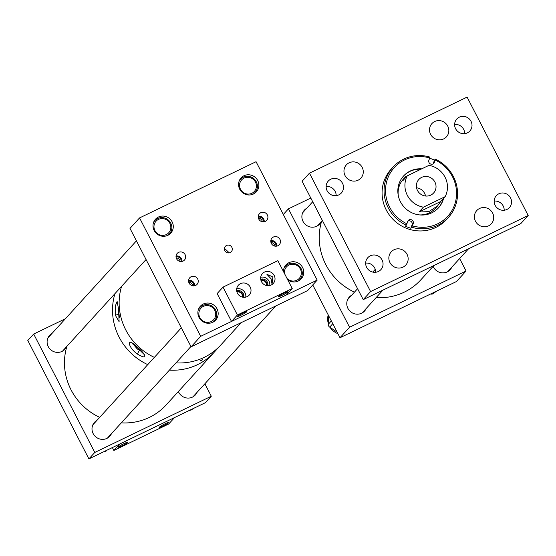 <?xml version="1.0" encoding="UTF-8"?>
<svg xmlns="http://www.w3.org/2000/svg" width="556" height="556" viewBox="0 0 556 556"><rect width="100%" height="100%" fill="white"/><g stroke="black" fill="none" stroke-linecap="round" stroke-linejoin="round"><path stroke-width="0.83" d="M475.505 221.295A9.827 9.445 42.4 0 0 491.316 223.79A9.827 9.445 42.4 0 0 492.609 213.038A9.827 9.445 42.4 0 0 476.791 210.543A9.827 9.445 42.4 0 0 475.505 221.295M389.944 262.578A9.827 9.445 42.4 0 0 405.762 265.073A9.827 9.445 42.4 0 0 407.055 254.328A9.827 9.445 42.4 0 0 391.236 251.826A9.827 9.445 42.4 0 0 389.944 262.578M345.067 175.626A9.827 9.445 42.4 0 0 360.886 178.122A9.827 9.445 42.4 0 0 362.171 167.37A9.827 9.445 42.4 0 0 346.353 164.875A9.827 9.445 42.4 0 0 345.067 175.626M430.622 134.344A9.827 9.445 42.4 0 0 446.44 136.839A9.827 9.445 42.4 0 0 447.726 126.087A9.827 9.445 42.4 0 0 431.908 123.592A9.827 9.445 42.4 0 0 430.622 134.344M455.614 128.735A8.854 8.507 42.4 0 0 469.862 130.987A8.854 8.507 42.4 0 0 471.022 121.305A8.854 8.507 42.4 0 0 456.775 119.053A8.854 8.507 42.4 0 0 455.614 128.735M464.656 133.628A8.854 8.507 42.4 0 0 463.662 129.374A8.854 8.507 42.4 0 0 454.62 124.481M495.16 205.352A8.854 8.507 42.4 0 0 509.4 207.596A8.854 8.507 42.4 0 0 510.561 197.915A8.854 8.507 42.4 0 0 496.32 195.67A8.854 8.507 42.4 0 0 495.16 205.352M504.195 210.244A8.854 8.507 42.4 0 0 503.201 205.991A8.854 8.507 42.4 0 0 494.166 201.098M366.654 267.36A8.854 8.507 42.4 0 0 380.902 269.611A8.854 8.507 42.4 0 0 382.055 259.93A8.854 8.507 42.4 0 0 367.815 257.678A8.854 8.507 42.4 0 0 366.654 267.36M375.689 272.252A8.854 8.507 42.4 0 0 374.702 267.999A8.854 8.507 42.4 0 0 365.66 263.106M327.109 190.75A8.854 8.507 42.4 0 0 341.356 192.995A8.854 8.507 42.4 0 0 342.517 183.313A8.854 8.507 42.4 0 0 328.269 181.068A8.854 8.507 42.4 0 0 327.109 190.75M336.151 195.642A8.854 8.507 42.4 0 0 335.157 191.382A8.854 8.507 42.4 0 0 326.115 186.496M363.228 299.635L302.116 181.235L309.47 173.159L467.089 97.105L528.2 215.506L370.588 291.566L363.228 299.635L520.84 223.575L528.2 215.506M309.47 173.159L370.588 291.566M387.414 179.206A36.154 34.736 42.4 0 0 406.902 223.79L407.715 221.441A2.961 2.843 -137.6 0 1 411.926 220.03A2.961 2.843 -137.6 0 1 413.226 223.519L412.413 225.868A36.154 34.736 42.4 0 0 454.676 204.622A36.154 34.736 42.4 0 0 435.188 160.038L434.375 162.387A2.961 2.843 -137.6 0 1 430.163 163.798A2.961 2.843 -137.6 0 1 428.864 160.302L429.677 157.953A36.154 34.736 42.4 0 0 387.414 179.206M429.677 157.953L429.837 157.056A37.419 35.952 42.4 0 0 393.161 166.96A37.419 35.952 42.4 0 0 386.003 179.018A37.419 35.952 42.4 0 0 406.269 225.201L406.902 223.79M393.161 166.96L391.188 169.121A37.419 35.952 42.4 0 0 384.029 181.18A37.419 35.952 42.4 0 0 400.466 225.298A37.419 35.952 42.4 0 0 446.482 219.544L448.456 217.382A37.419 35.952 42.4 0 0 455.614 205.317A37.419 35.952 42.4 0 0 435.348 159.141L435.188 160.038M433.152 163.867A2.961 2.843 42.4 0 0 433.256 163.61L434.465 160.107A37.419 35.952 42.4 0 0 429.586 158.217M434.465 160.107L435.348 159.141M403.92 178.539A21.677 20.829 42.4 0 0 403.378 179.115A21.677 20.829 42.4 0 0 399.229 186.1A21.677 20.829 42.4 0 0 398.249 195.378M419.69 214.929A21.677 20.829 42.4 0 0 435.417 208.326A21.677 20.829 42.4 0 0 435.939 207.729M421.74 168.836A23.63 22.706 42.4 0 0 403.58 175.988A23.63 22.706 42.4 0 0 399.062 183.605A23.63 22.706 42.4 0 0 409.438 211.468A23.63 22.706 42.4 0 0 438.503 207.833A23.63 22.706 42.4 0 0 443.028 200.216A23.63 22.706 42.4 0 0 443.57 198.395M438.323 208.034A23.63 22.706 42.4 0 0 442.659 200.619A23.63 22.706 42.4 0 0 443.208 198.791M406.269 225.201L405.387 226.167A37.419 35.952 42.4 0 0 410.898 228.252L412.413 225.868M411.781 227.286A37.419 35.952 42.4 0 0 448.456 217.382M420.962 169.212A23.63 22.706 42.4 0 0 403.399 176.189M410.898 228.252L412.107 224.749A2.961 2.843 42.4 0 0 407.819 221.184M425.542 196.011A10.022 9.626 42.4 0 0 424.61 193.356A10.022 9.626 42.4 0 0 416.548 187.81M417.48 190.465A10.022 9.626 42.4 0 0 433.597 193.015A10.022 9.626 42.4 0 0 434.91 182.055A10.022 9.626 42.4 0 0 418.793 179.512A10.022 9.626 42.4 0 0 417.48 190.465M407.27 175.821A21.663 20.815 42.4 0 0 407.353 195.358A21.663 20.815 42.4 0 0 423.422 207.159L419.015 211.989L440.727 201.508L445.134 196.678A21.663 20.815 42.4 0 0 445.043 177.169A21.663 20.815 42.4 0 0 428.94 165.361L407.27 175.821L402.871 180.651L405.574 176.725L418.904 170.206M440.727 201.508L437.572 205.935L428.794 211.641L419.015 211.989M445.134 196.678L423.422 207.159M178.372 391.528A10.335 9.932 42.4 0 0 192.445 397.109A10.335 9.932 42.4 0 0 195.364 394.934A10.335 9.932 42.4 0 0 197.032 392.376M96.904 420.405A10.335 9.932 42.4 0 0 94.513 422.303A10.335 9.932 42.4 0 0 94.172 435.209A10.335 9.932 42.4 0 0 106.863 438.406A10.335 9.932 42.4 0 0 109.789 436.231A10.335 9.932 42.4 0 0 111.457 433.673M52.014 333.426A10.335 9.932 42.4 0 0 49.623 335.331A10.335 9.932 42.4 0 0 49.282 348.23A10.335 9.932 42.4 0 0 61.973 351.427A10.335 9.932 42.4 0 0 64.892 349.251A10.335 9.932 42.4 0 0 66.567 346.694M204.872 383.779L211.301 396.226L205.407 402.683L88.911 458.895L94.798 452.438L33.687 334.038L65.42 318.727M88.911 458.895L27.8 340.494L33.687 334.038M211.301 396.226L94.798 452.438M192.689 408.82L192.313 409.237A3.148 3.03 -137.6 0 1 190.249 410.189L190.562 409.848M189.804 410.21L190.249 410.189M107.113 450.117L106.731 450.534A3.148 3.03 -137.6 0 1 104.667 451.486L104.987 451.145M104.222 451.507L104.667 451.486M242.659 297.161A4.921 4.733 42.4 0 0 236.905 291.858M266.651 285.569A4.921 4.733 42.4 0 0 260.924 280.28M274.928 246.12A4.052 3.892 42.4 0 0 271.001 242.534M275.894 246.204A4.052 3.892 42.4 0 0 270.828 241.582M277.896 245.738A4.921 4.733 42.4 0 0 279.446 238.552A4.921 4.733 42.4 0 0 272.009 238.065A4.921 4.733 42.4 0 0 277.896 245.738M276.777 246.113A4.921 4.733 42.4 0 0 270.835 240.692M262.362 221.768A4.052 3.892 42.4 0 0 258.436 218.188M263.329 221.851A4.052 3.892 42.4 0 0 258.262 217.229M265.33 221.385A4.921 4.733 42.4 0 0 266.88 214.206A4.921 4.733 42.4 0 0 259.443 213.719A4.921 4.733 42.4 0 0 265.33 221.385M264.211 221.761A4.921 4.733 42.4 0 0 258.269 216.347M180.13 261.452A4.052 3.892 42.4 0 0 176.203 257.866M181.096 261.535A4.052 3.892 42.4 0 0 176.023 256.914M183.091 261.07A4.921 4.733 42.4 0 0 184.648 253.89A4.921 4.733 42.4 0 0 177.211 253.404A4.921 4.733 42.4 0 0 183.091 261.07M181.979 261.445A4.921 4.733 42.4 0 0 176.037 256.024M192.696 285.798A4.052 3.892 42.4 0 0 188.769 282.219M193.662 285.888A4.052 3.892 42.4 0 0 188.595 281.266M195.663 285.423A4.921 4.733 42.4 0 0 197.213 278.236A4.921 4.733 42.4 0 0 189.777 277.75A4.921 4.733 42.4 0 0 195.663 285.423M194.544 285.791A4.921 4.733 42.4 0 0 188.602 280.377M229.301 252.862L224.464 248.351M230.198 252.556A4.01 3.85 42.4 0 0 231.463 246.711A4.01 3.85 42.4 0 0 225.409 246.308A4.01 3.85 42.4 0 0 230.198 252.556M287.765 279.89A10.335 9.932 42.4 0 0 298.322 280.988A10.335 9.932 42.4 0 0 301.241 278.813A10.335 9.932 42.4 0 0 301.581 265.914A10.335 9.932 42.4 0 0 288.891 262.717A10.335 9.932 42.4 0 0 285.965 264.892A10.335 9.932 42.4 0 0 283.449 271.536M253.432 194.016A10.335 9.932 42.4 0 0 256.351 191.841A10.335 9.932 42.4 0 0 256.691 178.935A10.335 9.932 42.4 0 0 243.994 175.738A10.335 9.932 42.4 0 0 241.075 177.913A10.335 9.932 42.4 0 0 240.734 190.812A10.335 9.932 42.4 0 0 253.432 194.016M212.739 322.285A10.335 9.932 42.4 0 0 215.665 320.11A10.335 9.932 42.4 0 0 215.999 307.211A10.335 9.932 42.4 0 0 203.308 304.014A10.335 9.932 42.4 0 0 200.389 306.189A10.335 9.932 42.4 0 0 200.049 319.088A10.335 9.932 42.4 0 0 212.739 322.285M167.849 235.313A10.335 9.932 42.4 0 0 170.768 233.138A10.335 9.932 42.4 0 0 171.109 220.232A10.335 9.932 42.4 0 0 158.418 217.035A10.335 9.932 42.4 0 0 155.499 219.21A10.335 9.932 42.4 0 0 155.159 232.109A10.335 9.932 42.4 0 0 167.849 235.313M200.674 336.324L191.111 346.812L307.607 290.6L317.177 280.106L200.674 336.324L139.563 217.917L256.066 161.706L317.177 280.106M191.111 346.812L130 228.412L139.563 217.917M321.653 221.17A59.082 56.761 42.4 0 0 322.146 255.843A59.082 56.761 42.4 0 0 354.443 292.15M376.085 297.655A59.082 56.761 42.4 0 0 420.92 279.737L433.847 265.553M366.237 308.448A10.335 9.932 -137.6 0 1 364.555 311.033A10.335 9.932 -137.6 0 1 361.636 313.209A10.335 9.932 -137.6 0 1 348.939 310.005A10.335 9.932 -137.6 0 1 349.279 297.106A10.335 9.932 -137.6 0 1 351.656 295.215M321.312 221.545A10.335 9.932 -137.6 0 1 319.665 224.054A10.335 9.932 -137.6 0 1 316.739 226.229A10.335 9.932 -137.6 0 1 304.049 223.025A10.335 9.932 -137.6 0 1 304.389 210.126A10.335 9.932 -137.6 0 1 306.829 208.201M451.826 267.13A10.335 9.932 -137.6 0 1 450.131 269.736A10.335 9.932 -137.6 0 1 447.212 271.912A10.335 9.932 -137.6 0 1 433.138 266.331M310.797 198.054L288.453 208.841L349.564 327.241L340.001 337.735L456.497 281.517L466.067 271.022L459.631 258.561M349.564 327.241L466.067 271.022M288.453 208.841L283.303 214.484M312.757 284.95L340.001 337.735M351.461 332.203A15.346 14.741 -137.6 0 1 349.717 333.197A15.346 14.741 -137.6 0 1 347.854 333.941M332.773 323.731L329.687 327.123L337.082 332.078M329.687 327.123A3.148 3.03 -137.6 0 1 328.248 324.336L331.334 320.951M328.603 315.648L328.248 324.336M337.895 333.663A15.346 14.741 -137.6 0 1 330.167 327.449M328.283 323.39A15.346 14.741 -137.6 0 1 328.228 314.918M434.973 291.907L433.527 293.485L436.37 291.233M433.527 293.485A3.148 3.03 -137.6 0 1 430.678 293.971M437.016 290.92A15.346 14.741 -137.6 0 1 435.939 291.573M272.878 276.937L272.03 284.227L271.12 278.862L266.915 274.323L272.878 276.937M282.219 295.326A5.358 0.535 -27.3 0 1 278.459 296.689A5.358 0.535 -27.3 0 1 284.22 293.13A5.358 0.535 -27.3 0 1 287.98 291.775A5.358 0.535 -27.3 0 1 282.219 295.326M240.991 315.224A5.358 0.535 -27.3 0 1 237.231 316.579A5.358 0.535 -27.3 0 1 242.993 313.028A5.358 0.535 -27.3 0 1 246.753 311.666A5.358 0.535 -27.3 0 1 240.991 315.224M261.459 281.628A7.325 7.04 42.4 0 0 273.246 283.484A7.325 7.04 42.4 0 0 274.205 275.477A7.325 7.04 42.4 0 0 262.418 273.615A7.325 7.04 42.4 0 0 261.459 281.628M269.778 285.527A7.325 7.04 42.4 0 0 260.708 277.256M237.447 293.214A7.325 7.04 42.4 0 0 249.234 295.076A7.325 7.04 42.4 0 0 250.193 287.063A7.325 7.04 42.4 0 0 238.406 285.2A7.325 7.04 42.4 0 0 237.447 293.214M245.766 297.112A7.325 7.04 42.4 0 0 236.696 288.842M243.743 297.3A5.358 5.143 42.4 0 0 236.696 290.871M243.174 297.251A5.358 5.143 42.4 0 0 236.8 291.434M267.756 285.714A5.358 5.143 42.4 0 0 260.708 279.286M267.186 285.659A5.358 5.143 42.4 0 0 260.813 279.849M231.511 321.444L217.132 293.582L223.025 287.125L277.847 260.667L292.227 288.529L286.34 294.986L231.511 321.444L237.398 314.988L292.227 288.529M223.025 287.125L237.398 314.988M123.87 443.674A5.358 0.535 -27.3 0 1 127.63 442.312A5.358 0.535 -27.3 0 1 121.868 445.87A5.358 0.535 -27.3 0 1 118.108 447.226A5.358 0.535 -27.3 0 1 123.87 443.674M165.097 423.783A5.358 0.535 -27.3 0 1 168.857 422.421A5.358 0.535 -27.3 0 1 163.096 425.972A5.358 0.535 -27.3 0 1 159.336 427.335A5.358 0.535 -27.3 0 1 165.097 423.783M112.368 447.58L113.862 450.471L119.748 444.015L174.57 417.563L168.683 424.019L113.862 450.471M140.029 348.07A59.082 56.761 42.4 0 0 154.373 357.383A59.082 56.761 -137.6 0 1 121.583 286.354A59.082 56.761 42.4 0 0 140.029 348.07M176.009 362.873A59.082 56.761 42.4 0 0 220.836 344.956A59.082 56.761 -137.6 0 1 204.142 357.39A59.082 56.761 -137.6 0 1 176.009 362.873M133.412 355.333A59.082 56.761 42.4 0 0 147.757 364.639A59.082 56.761 -137.6 0 1 114.967 293.61A59.082 56.761 42.4 0 0 133.412 355.333M169.392 370.136A59.082 56.761 42.4 0 0 214.22 352.219A59.082 56.761 -137.6 0 1 197.526 364.646A59.082 56.761 -137.6 0 1 169.392 370.136M66.901 346.332A59.082 56.761 42.4 0 0 85.346 408.048A59.082 56.761 42.4 0 0 99.684 417.354M121.326 422.852A59.082 56.761 42.4 0 0 166.147 404.935L241.172 322.654M118.477 308.698L119.123 321.736L115.37 315.301L115.419 305.717L117.135 301.47L118.477 308.698M118.901 312.409L119.387 317.74M201.793 359.961C203.016 359.454 202.864 359.621 201.335 360.469C200.104 360.955 200.257 360.781 201.793 359.961C203.016 359.454 202.864 359.621 201.335 360.469C200.104 360.955 200.257 360.781 201.793 359.961M133.162 344.108L137.304 349.001L140.828 350.753M137.721 354.248C127.783 347.729 126.4 336.491 135.643 345.846C145.019 352.865 149.64 361.254 137.721 354.248A3.148 0.945 123.2 0 1 139.632 350.273M287.056 278.514A8.583 8.25 42.4 0 0 299.35 278.292A8.583 8.25 42.4 0 0 288.703 265.191A8.583 8.25 42.4 0 0 284.533 273.635M283.963 268.305A9.848 9.459 -137.6 0 1 285.36 266.282A9.848 9.459 -137.6 0 1 298.822 265.768A9.848 9.459 -137.6 0 1 299.906 279.55A9.848 9.459 -137.6 0 1 298.023 281.127M201.891 320.193A8.583 8.25 42.4 0 0 213.768 319.589A8.583 8.25 42.4 0 0 212.691 307.718A8.583 8.25 42.4 0 0 200.813 308.323A8.583 8.25 42.4 0 0 201.891 320.193M198.381 309.602A9.848 9.459 -137.6 0 1 199.778 307.579A9.848 9.459 -137.6 0 1 213.247 307.058A9.848 9.459 -137.6 0 1 214.331 320.847A9.848 9.459 -137.6 0 1 212.448 322.424M242.576 191.917A8.583 8.25 42.4 0 0 254.46 191.313A8.583 8.25 42.4 0 0 253.376 179.442A8.583 8.25 42.4 0 0 241.499 180.054A8.583 8.25 42.4 0 0 242.576 191.917M239.073 181.332A9.848 9.459 -137.6 0 1 240.463 179.31A9.848 9.459 -137.6 0 1 253.932 178.789A9.848 9.459 -137.6 0 1 255.016 192.578A9.848 9.459 -137.6 0 1 253.133 194.148M157 233.214A8.583 8.25 42.4 0 0 168.878 232.61A8.583 8.25 42.4 0 0 167.794 220.739A8.583 8.25 42.4 0 0 155.916 221.351A8.583 8.25 42.4 0 0 157 233.214M153.491 222.622A9.848 9.459 -137.6 0 1 154.888 220.6A9.848 9.459 -137.6 0 1 168.357 220.086A9.848 9.459 -137.6 0 1 169.441 233.874A9.848 9.459 -137.6 0 1 167.551 235.445M433.256 163.61L434.375 162.387M412.107 224.749L413.226 223.519M115.37 315.301L118.817 314.07M132.738 343.538L132.126 343.518L135.775 346.131A3.148 0.98 -49.7 0 1 135.643 345.846M402.857 179.713L405.574 176.725M434.868 208.903L437.572 205.935M326.664 186.448L326.122 187.038M312.708 201.752L302.693 212.733M322.341 220.419L317.316 225.924M468.513 248.831L447.691 271.662M375.258 269.326L372.742 272.092M357.584 288.71L347.618 299.642M382.952 290.114L362.144 312.945M135.775 346.131L143.851 354.179L143.754 353.56M299.906 279.55L298.85 280.717M275.88 305.911L192.974 396.831M285.36 266.282L284.297 267.45M214.331 320.847L213.268 322.014M190.944 346.499L107.391 438.128M199.778 307.579L198.721 308.747M181.312 327.831L92.838 424.86M255.016 192.578L253.953 193.738M240.463 179.31L239.407 180.471M169.441 233.874L168.378 235.035M146.054 259.52L62.501 351.156M154.888 220.6L153.824 221.768M136.422 240.859L47.948 337.888"/></g></svg>
